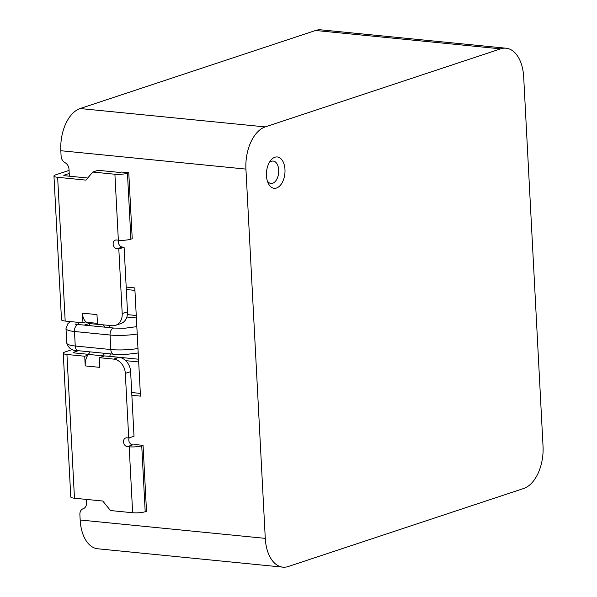<?xml version="1.0" encoding="UTF-8"?>
<svg xmlns="http://www.w3.org/2000/svg" width="597" height="597" viewBox="0 0 597 597"><rect width="100%" height="100%" fill="white"/><g stroke="black" fill="none" stroke-linecap="round" stroke-linejoin="round"><path stroke-width="0.9" d="M276.523 188.018A15.738 9.209 95.7 0 0 284.978 169.563A15.738 9.209 95.7 0 0 274.911 157.242A15.738 9.209 95.7 0 0 270.18 161.123A15.738 9.209 95.7 0 0 268.031 182.824A15.738 9.209 95.7 0 0 276.523 188.018M267.337 180.936A11.246 6.574 95.7 0 0 272.665 183.264A11.246 6.574 95.7 0 0 278.702 170.078A11.246 6.574 95.7 0 0 271.508 161.28A11.246 6.574 95.7 0 0 269.135 162.839M543.039 446.28L523.688 77.006A35.977 21.044 95.7 0 0 506.077 48.215A35.977 21.044 95.7 0 0 500.682 48.85L265.247 126.907A35.977 21.044 95.7 0 0 245.927 169.093L265.277 538.367A35.977 21.044 95.7 0 0 282.888 567.15A35.977 21.044 95.7 0 0 288.284 566.516L523.726 488.465A35.977 21.044 95.7 0 0 543.039 446.28M506.077 48.215L320.97 29.85A35.977 21.044 95.7 0 0 315.574 30.484L80.14 108.535A35.977 21.044 95.7 0 0 60.819 150.72L61.103 156.138A6.746 5.291 -108.3 0 0 65.058 162.712A6.746 5.291 71.7 0 1 69.013 169.294L69.371 176.197M126.191 287.06L134.803 287.918L140.474 396.132L131.862 395.274M282.888 567.15L97.781 548.785A35.977 21.044 95.7 0 1 80.17 519.994L79.886 514.577A6.746 5.291 -108.3 0 1 83.192 508.726A6.746 5.291 71.7 0 0 86.498 502.868L86.311 499.405M69.073 170.399L55.678 174.831A8.992 1.836 -3 0 0 53.961 176.025A8.992 1.836 -3 0 0 57.648 177.309L85.961 180.115L92.759 172.048L98.05 170.294L118.378 172.309A2.246 0.463 177 0 0 121.512 172.048L128.773 172.772L132.228 238.71L130.907 239.151A8.992 1.836 177 0 1 118.355 240.188L116.542 240.001A4.5 3.53 -108.3 0 0 115.355 240.136A4.5 3.53 -108.3 0 0 113.229 244.785A4.5 3.53 -108.3 0 0 116.997 248.8L118.818 248.979L122.198 313.604L127.489 311.843A13.492 10.589 71.7 0 1 120.848 323.574L115.557 325.328A13.492 10.589 -108.3 0 0 122.198 313.604M129.228 437.847A4.5 3.53 -108.3 0 0 129.37 442.295A4.5 3.53 -108.3 0 0 132.661 444.869A2.246 0.463 177 0 0 135.795 444.608L143.056 445.332L146.511 511.271L145.19 511.711A8.992 1.836 177 0 1 132.638 512.748L129.183 446.802L127.37 446.623A4.5 3.53 -108.3 0 1 123.601 442.608A4.5 3.53 -108.3 0 1 125.721 437.959A4.5 3.53 -108.3 0 1 126.907 437.832L128.721 438.011L134.012 436.258L130.624 371.632L125.333 373.386L128.721 438.011M143.056 445.332L141.735 445.772L145.19 511.711M84.722 356.237L87.722 355.245A12.141 7.104 -84.3 0 0 85.229 365.909L84.722 356.237L66.931 354.476L74.468 498.226L102.781 501.032L110.497 510.547L132.638 512.748M129.183 446.802A8.992 1.836 -3 0 0 141.735 445.772M125.333 373.386A13.492 10.589 -108.3 0 0 113.758 359.118L119.049 357.364A13.492 10.589 71.7 0 1 130.624 371.632M119.049 357.364L104.527 355.924L99.236 357.678L113.758 359.118M99.236 357.678L99.744 367.349L85.229 365.909M78.297 350.708L73.55 352.282A2.246 0.463 177 0 0 73.118 352.581A2.246 0.463 177 0 0 74.043 352.902L88.356 354.32M69.23 173.466L64.26 175.115L64.289 175.667M82.968 322.828L85.968 321.835A12.141 7.104 95.7 0 1 82.461 313.156L82.968 322.828L65.185 321.059A8.992 1.836 177 0 1 61.491 319.776L53.961 176.025M82.461 313.156L96.983 314.597L97.483 324.268L112.005 325.708A13.492 10.589 -108.3 0 0 115.557 325.328M92.759 172.048L114.9 174.242A8.992 1.836 -3 0 0 127.452 173.212L130.907 239.151M64.26 175.115A2.246 0.463 177 0 0 63.834 175.414A2.246 0.463 177 0 0 64.752 175.734L87.729 178.018M118.766 240.225A4.5 3.53 -108.3 0 0 122.288 247.046L124.109 247.225L127.489 311.843M74.468 498.226A8.992 1.836 177 0 1 70.774 496.943L63.245 353.193A8.992 1.836 -3 0 1 64.969 351.999L72.334 349.558M124.109 247.225L118.818 248.979M128.773 172.772L127.452 173.212M85.968 321.835A12.141 7.104 95.7 0 0 86.61 322.276L88.781 323.544L103.012 324.813M103.303 324.984A3.149 1.843 -84.3 0 1 104.356 327.111M104.684 353.327L102.811 355.842A12.141 7.104 -84.3 0 0 102.236 356.685M109.669 356.431A12.141 7.104 95.7 0 0 110.415 353.894M109.773 327.649L109.669 325.596A12.141 7.104 95.7 0 0 109.661 325.477M87.722 355.245A12.141 7.104 -84.3 0 1 88.296 354.402L102.811 355.842M90.162 351.887L88.296 354.402M88.781 323.544A3.149 1.843 -84.3 0 1 89.841 325.671M63.245 353.193A8.992 1.836 -3 0 0 66.931 354.476M80.17 519.994L265.277 538.367M60.819 150.72L245.927 169.093M136.377 317.962L126.862 317.014M109.706 356.349L138.541 359.215M80.14 108.535L265.247 126.907M315.574 30.484L500.682 48.85M131.721 392.535L140.332 393.393M138.683 361.946L125.728 360.663M127.392 314.619L136.25 315.5M134.937 290.373L126.325 289.523M78.11 350.685A5.843 3.418 -84.3 0 1 75.244 346.006A20.686 4.231 -3 0 1 66.76 343.059C68.468 348.387 72.252 350.932 78.11 350.685L113.676 354.215A5.843 3.418 -84.3 0 1 110.818 349.536A25.186 5.149 -3 0 0 137.982 348.499M66.76 343.059L65.998 328.551A20.686 4.231 -3 0 0 74.491 331.499L75.244 346.006L110.818 349.536L110.057 335.029A25.186 5.149 -3 0 0 137.22 333.992M76.7 325.178L75.334 323.977L78.505 324.544A5.843 3.418 -84.3 0 0 74.491 331.499L110.057 335.029A5.843 3.418 -84.3 0 1 114.072 328.074L124.84 328.231L136.832 326.634M77.565 322.29A5.843 4.589 71.7 0 1 78.946 324.589M88.878 323.604L84.304 325.119M132.661 444.869L127.37 446.623M57.648 177.309L65.185 321.059M118.355 240.188L114.9 174.242M73.55 352.282L73.573 352.827M122.288 247.046L116.997 248.8M86.61 322.276L97.438 323.35M113.676 354.215L126.221 354.409L138.213 352.976M78.505 324.544L114.072 328.074M70.655 321.604L67.998 323.455L65.998 328.551"/></g></svg>
